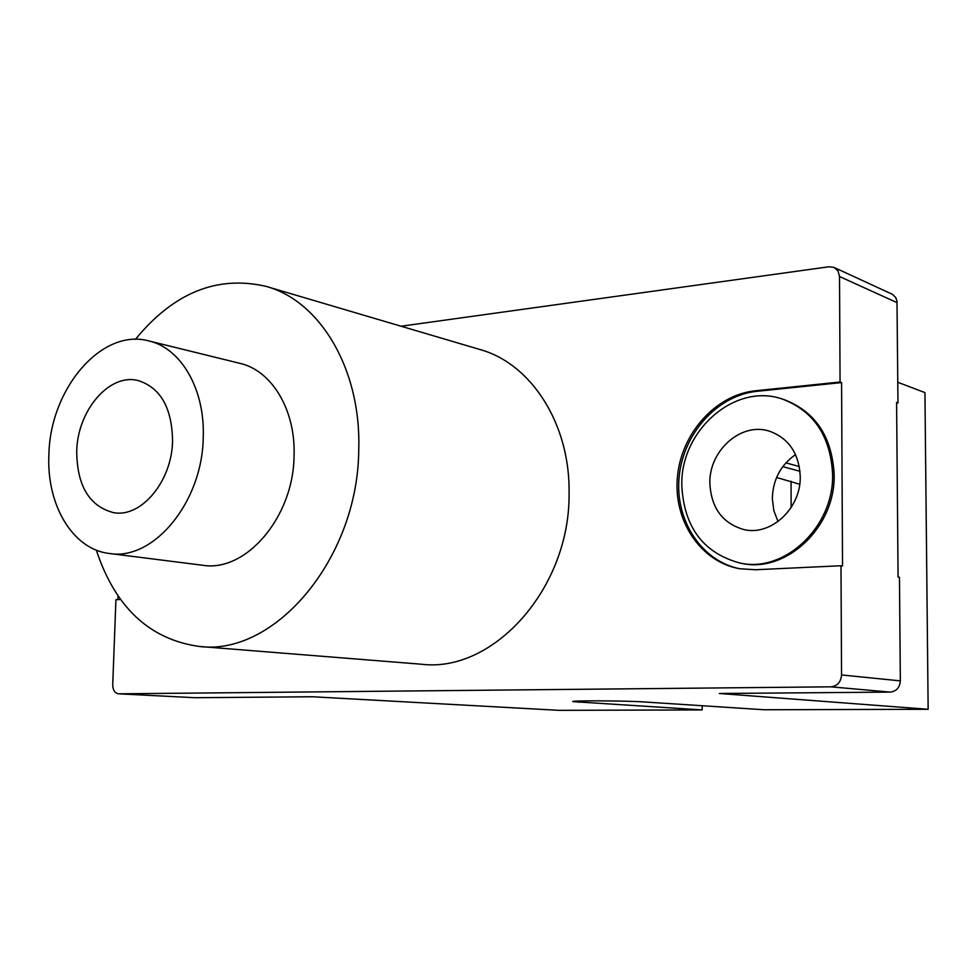 <?xml version="1.0" encoding="UTF-8"?>
<svg xmlns="http://www.w3.org/2000/svg" width="977" height="977" viewBox="0 0 977 977"><rect width="100%" height="100%" fill="white"/><g stroke="black" fill="none" stroke-linecap="round" stroke-linejoin="round"><path stroke-width="1.47" d="M172.563 440.981C171.964 481.356 141.14 518.03 113.54 512.644C89.31 506.233 77.024 485.752 76.719 451.24C77.501 410.523 109.265 373.067 138.05 380.529C160.509 387.637 172.013 407.788 172.563 440.981M203.228 437.696C205.243 389.518 181.111 348.105 148.797 340.924C101.84 327.832 50.254 388.577 48.911 454.207C46.224 504.45 72.506 549.453 109.363 553.471C153.23 561.164 202.361 502.471 203.228 437.696M109.363 553.471L202.483 565.231C245.764 572.717 293.625 517.236 294.065 455.746C295.75 410.01 271.801 370.466 239.939 363.359L148.797 340.924M96.308 550.112C115.262 607.425 149.628 639.544 199.418 646.469C274.842 656.324 358.29 558.319 358.742 449.493C361.295 369.526 320.261 301.075 266.22 286.42C217.26 275.025 173.65 292.673 135.412 339.373M199.418 646.469L421.539 664.238C493.251 673.165 569.994 588.496 569.066 493.8C570.47 424.189 531.244 363.566 479.939 349.51L266.22 286.42M778.034 521.571L773.784 510.458L772.331 498.38C772.954 479.609 780.684 465.015 795.547 454.586M800.236 476.422C801.177 508.321 770.829 536.361 743.778 529.546C722.443 523.293 711.134 507.845 709.852 483.212C708.972 450.531 741.225 421.771 769.424 431.175C788.695 438.185 798.966 453.267 800.236 476.422M832.599 473.979C830.487 436.23 813.926 411.329 782.907 399.251C735.229 382.007 680.346 430.417 681.799 485.325C683.924 527.214 703.379 553.141 740.139 563.094C784.641 573.108 834.199 526.713 832.599 473.979M740.139 563.094L741.763 563.399C786.241 573.401 835.75 527.067 834.138 474.407C832.025 436.707 815.477 411.83 784.482 399.764L782.907 399.251M897.802 382.288L924.938 392.607L928.15 709.29L764.087 709.754L644.38 701.974C626.416 700.692 570.36 700.424 572.791 701.608L702.17 709.925L559.015 710.34L312.518 696.76L195.046 697.712L118.596 693.829C114.822 693.133 112.868 690.104 112.721 684.755L115.921 599.731L120.611 599.512M117.899 599.646L118.034 595.885M118.596 693.829L195.046 697.712M897.118 302.687L839.524 276.515L838.058 271.044L834.126 267.466L892.538 294.382L895.689 297.472L896.984 301.087L897.973 402.927L896.593 402.439L898.071 577.016L899.463 577.297L900.342 680.871C899.768 687.637 896.361 691.386 890.12 692.107L830.914 686.831L118.864 693.829M830.914 686.831C837.387 686.062 840.928 682.105 841.551 674.96L900.342 680.871M839.524 276.515L840.061 382.031L755.404 390.776C715.518 394.818 681.213 433.544 677.427 477.008C673.263 520.448 700.399 561.799 739.565 568.724L755.416 569.75L840.989 565.744L841.551 674.96M834.126 267.466L829.033 266.758L401.071 326.233M897.973 402.927L896.605 403.061M890.12 692.107L719.365 693.487L928.15 709.29M840.989 565.744L842.528 566.049L841.576 382.581L840.061 382.031M785.862 462.854L799.333 466.566M702.182 705.736L702.17 709.925M782.772 466.627L799.992 471.305M799.711 484.262L776.593 477.472M791.126 507.564L791.065 481.246M841.576 382.581L757.004 391.301C717.289 395.319 683.106 433.715 679.137 476.959C674.802 520.179 701.498 561.506 740.371 568.87M578.97 701.046L578.958 702.341M757.004 391.301L755.404 390.776"/></g></svg>
